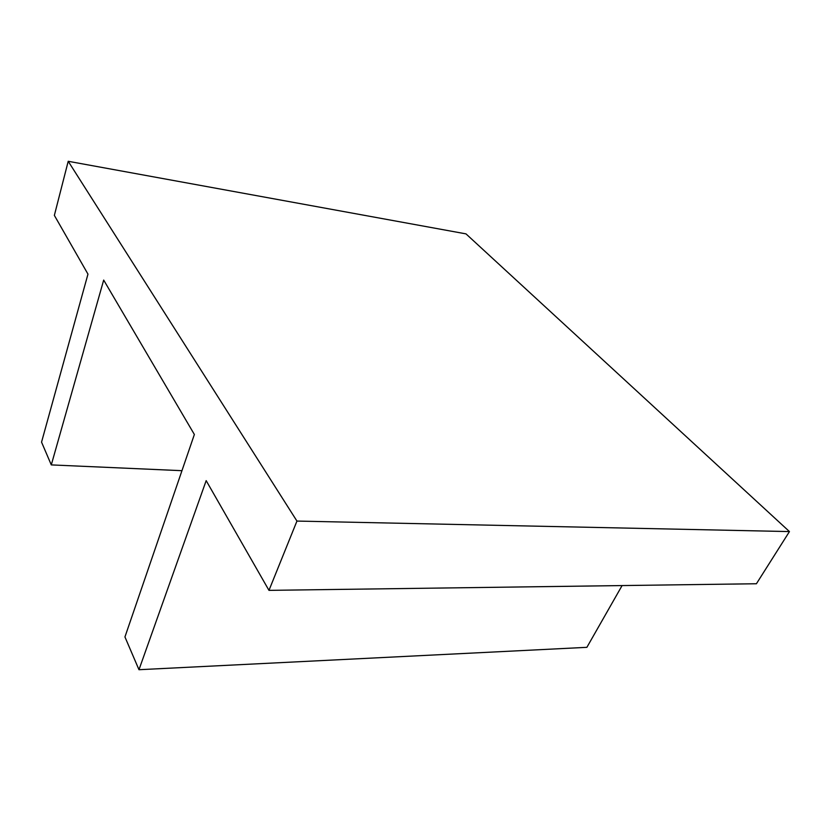 <?xml version="1.0" encoding="UTF-8"?>
<svg xmlns="http://www.w3.org/2000/svg" width="831" height="831" viewBox="0 0 831 831"><rect width="100%" height="100%" fill="white"/><g stroke="black" fill="none" stroke-linecap="round" stroke-linejoin="round"><path stroke-width="1.25" d="M789.45 531.58L296.947 521.068L68.215 161.287L465.983 233.875L789.45 531.58L756.418 583.746L268.974 590.363L206.171 480.64L138.974 669.713L586.883 647.328L622.097 585.564M68.215 161.287L54.358 215.385L87.972 274.126L41.55 442.134L51.293 464.903L103.688 280.078L194.371 434.488L124.941 636.941L138.974 669.713M296.947 521.068L268.974 590.363M181.958 470.689L51.293 464.903"/></g></svg>
